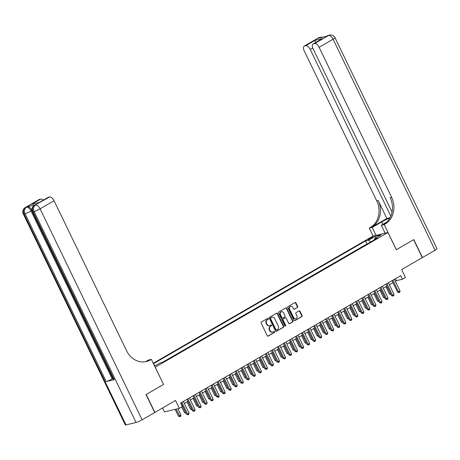 <?xml version="1.0" encoding="UTF-8"?>
<svg xmlns="http://www.w3.org/2000/svg" width="460" height="460" viewBox="0 0 460 460"><rect width="100%" height="100%" fill="white"/><g stroke="black" fill="none" stroke-linecap="round" stroke-linejoin="round"><path stroke-width="0.69" d="M268.318 318.63A0.552 0.471 76.6 0 0 267.662 318.377L261.372 322.017A0.788 0.678 76.6 0 0 261.125 323.064L267.254 335.748A0.788 0.678 76.6 0 0 268.186 336.105L274.476 332.465A0.552 0.471 76.6 0 0 273.999 331.482L273.183 331.953A2.524 2.162 76.6 0 1 272.676 332.154A2.524 2.162 76.6 0 1 270.198 330.792L269.686 329.74A2.524 2.162 76.6 0 1 270.491 326.387L271.308 325.916A0.552 0.471 76.6 0 0 270.831 324.927L270.014 325.398A2.524 2.162 76.6 0 1 269.508 325.599A2.524 2.162 76.6 0 1 267.03 324.242L266.524 323.184A2.524 2.162 76.6 0 1 267.323 319.832L268.14 319.366A0.552 0.471 76.6 0 0 268.318 318.63M269.508 325.599L269.106 325.697A2.524 2.162 76.6 0 1 266.627 324.34L266.121 323.282A2.524 2.162 76.6 0 1 266.921 319.93L267.737 319.459A0.552 0.471 76.6 0 0 267.57 318.429M267.818 336.179L274.074 332.563A0.552 0.471 76.6 0 0 273.907 331.534M272.676 332.154L272.274 332.252A2.524 2.162 76.6 0 1 269.796 330.889L269.284 329.832A2.524 2.162 76.6 0 1 270.089 326.485L270.905 326.013A0.552 0.471 76.6 0 0 270.739 324.984M369.236 238.602A2.57 0.328 -25.8 0 0 368.213 239.418A2.57 0.328 -25.8 0 0 369.495 239.114A2.57 0.328 -25.8 0 0 371.812 237.992A2.57 0.328 -25.8 0 0 372.841 237.176A2.57 0.328 -25.8 0 0 371.559 237.481A2.57 0.328 -25.8 0 0 369.236 238.602M297.419 307.51A0.788 0.678 76.6 0 0 297.672 306.464L295.952 302.904A0.788 0.678 76.6 0 0 295.021 302.542L288.035 306.584A0.788 0.678 76.6 0 0 287.787 307.631L293.917 320.315A0.788 0.678 76.6 0 0 294.848 320.678L301.829 316.635A0.788 0.678 76.6 0 0 302.082 315.583L300.006 311.288A0.788 0.678 76.6 0 0 299.075 310.925L296.085 312.656A0.788 0.678 76.6 0 0 295.832 313.703L296.861 315.836A2.11 1.811 76.6 0 1 295.768 318.803A2.11 1.811 76.6 0 1 293.698 317.664L289.662 309.321A2.11 1.811 76.6 0 1 290.755 306.348A2.11 1.811 76.6 0 1 292.825 307.487L293.497 308.878A0.788 0.678 76.6 0 0 294.434 309.241L297.016 307.608A0.788 0.678 76.6 0 0 297.269 306.555L295.55 303.002A0.788 0.678 76.6 0 0 294.981 302.565M155.221 367.218L163.547 384.445L146.211 394.479L154.888 412.419L175.536 400.464L179.354 408.365L182.367 406.617L180.636 403.029L400.706 275.643L402.442 279.231L405.455 277.489L401.643 269.594L422.291 257.64L413.62 239.694L396.284 249.728L387.958 232.507L155.152 367.235M277.547 313.559A0.788 0.678 76.6 0 0 276.615 313.197L269.629 317.239A0.788 0.678 76.6 0 0 269.382 318.285L275.511 330.964A0.788 0.678 76.6 0 0 276.443 331.327L283.423 327.284A0.788 0.678 76.6 0 0 283.676 326.238L277.547 313.559L277.144 313.657A0.788 0.678 76.6 0 0 276.575 313.22M278.835 311.914L285.815 307.872A0.788 0.678 76.6 0 1 286.747 308.229L292.882 320.913A0.788 0.678 76.6 0 1 292.629 321.96L289.639 323.69A0.788 0.678 76.6 0 1 288.707 323.328L286.223 318.182A0.788 0.678 76.6 0 0 285.286 317.825L283.308 318.97A0.788 0.678 76.6 0 0 283.055 320.016L285.643 325.369A0.552 0.471 76.6 0 1 284.815 325.853L278.582 312.961A0.788 0.678 76.6 0 1 278.835 311.914M153.243 363.285L373.054 236.055L387.958 232.507M367.477 243.823L367.04 243.927L365.579 240.913L153.445 363.705M365.579 240.913L368.402 240.241L375.032 236.405L381.156 234.945L374.52 238.786L377.344 238.113L162.69 362.353L159.873 363.026L154.594 366.085M367.04 243.927L162.254 362.463M162.552 407.98L164.45 411.907L179.354 408.365M395.353 281.279L396.399 280.669L402.442 279.231M181.591 405.007L181.936 404.806M184.322 403.426L187.967 401.315M190.354 399.935L193.999 397.825M196.38 396.445L200.025 394.335M202.411 392.955L206.057 390.85M208.443 389.465L212.083 387.36M214.469 385.98L218.115 383.87M220.501 382.49L224.146 380.38M226.527 379L230.172 376.889M232.559 375.509L236.204 373.399M238.59 372.019L242.23 369.909M244.617 368.529L248.262 366.419M250.648 365.039L254.294 362.928M256.674 361.548L260.32 359.438M262.706 358.058L266.351 355.948M268.738 354.568L272.377 352.458M274.764 351.078L278.409 348.967M280.795 347.587L284.441 345.477M286.821 344.097L290.467 341.987M292.853 340.607L296.499 338.497M298.879 337.117L302.525 335.006M304.911 333.626L308.556 331.516M310.943 330.136L314.588 328.026M316.969 326.646L320.614 324.536M323 323.156L326.646 321.051M329.026 319.666L332.672 317.561M335.058 316.181L338.704 314.071M341.09 312.691L344.735 310.58M347.116 309.2L350.761 307.09M353.148 305.71L356.793 303.6M359.174 302.22L362.819 300.11M365.205 298.73L368.851 296.619M371.237 295.24L374.883 293.129M377.263 291.749L380.909 289.639M383.295 288.259L386.94 286.149M389.321 284.769L392.966 282.658M395.445 278.691L396.399 280.669M153.87 364.579L155.233 365.711M374.52 238.786L374.452 239.786M370.565 242.035L368.402 240.241M375.032 236.405L375.32 238.32M163.547 384.445L151.346 359.358L150.316 359.95A20.096 17.227 -103.4 0 1 146.297 361.554A20.096 17.227 -103.4 0 1 126.569 350.733L54.056 200.727L40.095 208.805L142.105 419.819L154.704 412.522L146.033 394.582L163.484 384.479M276.075 331.401L283.021 327.382A0.788 0.678 76.6 0 0 283.274 326.335L277.144 313.657M270.756 317.848A0.552 0.471 76.6 0 0 270.583 318.579L275.965 329.711A0.552 0.471 76.6 0 0 276.615 329.964L277.472 329.469A2.524 2.162 76.6 0 0 278.277 326.117L274.603 318.51A2.524 2.162 76.6 0 0 272.124 317.147A2.524 2.162 76.6 0 0 271.618 317.354L270.353 317.946A0.552 0.471 76.6 0 0 270.181 318.676L270.583 318.579M276.213 330.061A0.552 0.471 76.6 0 1 275.563 329.808L270.181 318.676M272.124 317.147L271.716 317.245A2.524 2.162 76.6 0 0 271.216 317.446L271.618 317.354M270.353 317.946L271.216 317.446M289.277 323.765L292.226 322.058A0.788 0.678 76.6 0 0 292.479 321.011L286.344 308.327A0.788 0.678 76.6 0 0 285.781 307.889M285.211 317.843A0.788 0.678 76.6 0 0 284.884 317.917L282.906 319.067A0.788 0.678 76.6 0 0 282.653 320.114L285.24 325.467L285.643 325.369M285.142 326.14A0.552 0.471 76.6 0 0 285.24 325.467M283.642 312.846A2.11 1.811 76.6 0 0 281.572 311.713A2.11 1.811 76.6 0 0 280.473 314.68L281.899 317.624A0.788 0.678 76.6 0 0 282.831 317.986L284.815 316.836A0.788 0.678 76.6 0 0 285.062 315.79L283.642 312.846M281.572 311.713L281.169 311.805A2.11 1.811 76.6 0 0 280.071 314.778L280.473 314.68M282.67 318.05L282.267 318.142A0.788 0.678 76.6 0 1 281.497 317.716L280.071 314.778M294.066 309.315L297.016 307.608M290.755 306.348L290.352 306.446A2.11 1.811 76.6 0 0 289.26 309.413L289.662 309.321M295.768 318.803L295.366 318.901A2.11 1.811 76.6 0 1 293.296 317.762L289.26 309.413M294.48 320.752L301.426 316.727A0.788 0.678 76.6 0 0 301.679 315.681L299.604 311.385A0.788 0.678 76.6 0 0 299.034 310.948M175.156 409.36L178.457 416.185L179.463 415.949L180.97 415.075L177.893 408.71M176.163 409.124L180.067 416.691L178.457 416.185M180.97 415.075L180.671 416.34L180.067 416.691M180.981 402.828L186.513 414.27L187.519 414.029L181.861 402.322M189.025 413.16L188.726 414.425L188.123 414.776L187.519 414.029L189.025 413.16L183.367 401.448M188.123 414.776L186.513 414.27M35.495 204.786L34.592 205.315A4.824 2.403 -120.1 0 0 34.258 205.447L35.161 204.918A4.824 2.403 59.9 0 1 35.495 204.786L27.439 206.707A4.824 2.403 59.9 0 1 31.912 210.381M151.346 359.358L148.425 360.053L145.555 361.715A20.096 17.227 -103.4 0 0 148.867 360.295L150.316 359.95M39.382 202.423L31.631 204.343L40.675 199.105L39.485 199.393L25.53 207.471L27.439 206.707M40.675 199.105A4.824 2.403 59.9 0 1 43.246 200.18M112.953 378.488L112.223 378.913A4.824 0.615 154.2 0 1 106.191 381.581L25.001 213.63L23.995 213.871A4.824 4.134 76.6 0 1 25.53 207.471A4.824 2.403 -120.1 0 0 25.196 207.604L39.152 199.525A4.824 2.403 59.9 0 1 39.485 199.393M142.105 419.819A4.824 0.615 154.2 0 1 136.068 422.487L126 424.885A4.824 0.615 154.2 0 1 125.275 424.89L23.27 213.877A4.824 0.615 -25.8 0 0 23.995 213.871L126 424.885M106.191 381.581L114.247 379.661A4.824 0.615 154.2 0 1 113.522 379.667L32.332 211.721A4.824 0.615 -25.8 0 0 33.057 211.715L114.247 379.661M31.631 204.343L39.37 202.423L48.035 197.409A4.824 2.403 59.9 0 1 48.369 197.277L39.324 202.509M136.068 422.487L34.063 211.473L33.057 211.715A4.824 4.134 76.6 0 1 34.592 205.315L49.553 196.995L48.369 197.277M49.553 196.995A4.824 2.403 59.9 0 1 54.056 200.727M318.165 38.025A4.824 4.824 0 0 1 319.464 37.507A4.824 4.134 76.6 0 0 318.498 37.892L304.543 45.971A4.824 2.403 -120.1 0 0 304.204 46.103L318.165 38.025A4.824 2.403 59.9 0 1 318.498 37.892L319.504 37.651L318.602 38.174L326.657 36.259L328.566 35.495A4.824 2.403 59.9 0 1 333.063 39.226L319.108 47.305A4.824 2.403 -120.1 0 0 314.611 43.573L328.566 35.495A4.824 4.134 -103.4 0 1 329.532 35.109A4.824 4.824 0 0 1 334.989 37.703A4.824 0.615 -25.8 0 1 333.063 39.226L435.074 250.24L422.475 257.537L413.799 239.591L396.342 249.694L384.198 224.578L385.227 223.98A20.096 17.227 76.6 0 0 391.627 197.311L319.108 47.305M389.925 217.977A9.045 1.156 -25.8 0 0 381.656 221.967L372.221 227.43L369.299 228.12L370.323 227.527A20.096 17.227 76.6 0 0 376.723 200.859L304.204 50.853A4.824 2.403 -120.1 0 1 304.204 46.103M385.106 233.185L381.277 225.268L386.716 222.123M381.277 225.268L384.198 224.578M386.848 218.46L371.772 227.183A20.096 17.227 76.6 0 0 378.172 200.514L386.848 218.46L390.08 217.689M315.617 42.527L314.772 40.451L322.466 38.623L313.421 43.855L314.611 43.573M313.421 43.855A4.824 2.403 -120.1 0 0 313.087 43.987A4.824 2.403 -120.1 0 0 313.087 48.737L392.064 212.117M334.989 37.703L437 248.716A4.824 0.615 154.2 0 1 435.074 250.24M376.044 235.342L372.221 227.43M373.123 236.037L369.299 228.12M390.822 216.142L310.23 49.421A4.824 2.403 -120.1 0 0 305.728 45.689L314.772 40.451M304.543 45.971L305.728 45.689M385.227 223.98L383.772 224.325A20.096 17.227 76.6 0 0 390.172 197.656L391.627 197.311M322.466 38.623L313.087 43.987M181.729 406.991L184.489 412.7L185.604 412.396M181.827 404.875L185.846 412.896M186.007 413.224L184.489 412.7M186.978 401.89L190.515 409.21L191.636 408.905M187.858 401.384L191.877 409.406M192.038 409.733L190.515 409.21M193.01 398.4L196.546 405.72L197.662 405.415M193.884 397.894L197.909 405.916M198.064 406.243L196.546 405.72M199.036 394.91L202.578 402.23L203.694 401.925M199.916 394.404L203.935 402.425M204.096 402.753L202.578 402.23M187.013 399.337L192.544 410.78L193.551 410.538L187.887 398.831M195.057 409.67L194.752 410.935L194.149 411.286L193.551 410.538L195.057 409.67L189.393 397.957M194.149 411.286L192.544 410.78M193.039 395.847L198.57 407.29L199.577 407.048L193.919 395.341M201.083 406.18L200.784 407.445L200.18 407.796L199.577 407.048L201.083 406.18L195.425 394.467M200.18 407.796L198.57 407.29M199.071 392.357L204.602 403.799L205.608 403.564L199.945 391.851M207.115 402.69L206.81 403.955L206.206 404.305L205.608 403.564L207.115 402.69L201.451 390.977M206.206 404.305L204.602 403.799M205.097 388.867L210.628 400.309L211.64 400.073L205.976 388.361M213.147 399.199L212.842 400.464L212.238 400.815L211.64 400.073L213.147 399.199L207.483 387.487M212.238 400.815L210.628 400.309M205.068 391.42L208.604 398.739L209.725 398.435M205.942 390.914L209.967 398.935M210.122 399.263L208.604 398.739M211.128 385.376L216.66 396.819L217.666 396.583L212.008 384.87M219.173 395.709L218.874 396.974L218.27 397.325L217.666 396.583L219.173 395.709L213.515 383.997M218.27 397.325L216.66 396.819M211.094 387.929L214.636 395.249L215.751 394.945M211.974 387.423L215.993 395.445M216.154 395.772L214.636 395.249M217.16 381.886L222.692 393.329L223.698 393.093L218.034 381.38M225.204 392.219L224.9 393.484L224.296 393.835L223.698 393.093L225.204 392.219L219.541 380.506M224.296 393.835L222.692 393.329M217.126 384.439L220.662 391.759L221.783 391.454M218.005 383.933L222.025 391.954M222.18 392.282L220.662 391.759M223.186 378.396L228.718 389.838L229.724 389.603L224.066 377.89M231.23 388.729L230.931 389.994L230.328 390.344L229.724 389.603L231.23 388.729L225.572 377.016M230.328 390.344L228.718 389.838M223.157 380.949L226.694 388.269L227.809 387.964M224.031 380.443L228.056 388.464M228.212 388.792L226.694 388.269M229.218 374.906L234.749 386.348L235.756 386.112L230.092 374.4M237.262 385.238L236.957 386.503L236.354 386.854L235.756 386.112L237.262 385.238L231.598 373.526M236.354 386.854L234.749 386.348M229.183 377.459L232.725 384.778L233.841 384.474M230.063 376.953L234.082 384.974M234.243 385.302L232.725 384.778M235.244 371.416L240.775 382.864L241.782 382.622L236.124 370.909M243.294 381.748L242.989 383.013L242.385 383.364L241.782 382.622L243.294 381.748L237.63 370.035M242.385 383.364L240.775 382.864M235.215 373.968L238.751 381.288L239.873 380.983M236.089 373.462L240.114 381.484M240.269 381.811L238.751 381.288M241.276 367.925L246.807 379.373L247.814 379.132L242.155 367.419M249.32 378.258L249.021 379.523L248.417 379.874L247.814 379.132L249.32 378.258L243.662 366.545M248.417 379.874L246.807 379.373M241.241 370.478L244.783 377.798L245.899 377.493M242.121 369.972L246.14 377.999M246.301 378.321L244.783 377.798M247.308 364.441L252.839 375.883L253.845 375.642L248.181 363.929M255.352 374.768L255.047 376.033L254.443 376.383L253.845 375.642L255.352 374.768L249.688 363.055M254.443 376.383L252.839 375.883M247.273 366.988L250.809 374.308L251.93 374.003M248.153 366.482L252.172 374.509M252.327 374.831L250.809 374.308M253.333 360.95L258.865 372.393L259.871 372.151L254.213 360.439M261.378 371.277L261.079 372.548L260.475 372.893L259.871 372.151L261.378 371.277L255.72 359.57M260.475 372.893L258.865 372.393M253.305 363.498L256.841 370.817L257.957 370.513M254.179 362.992L258.204 371.019M258.359 371.341L256.841 370.817M259.365 357.46L264.897 368.903L265.903 368.661L260.239 356.948M267.409 367.787L267.105 369.058L266.501 369.403L265.903 368.661L267.409 367.787L261.746 356.08M266.501 369.403L264.897 368.903M259.331 360.007L262.873 367.327L263.988 367.022M260.21 359.501L264.23 367.528M264.391 367.85L262.873 367.327M265.391 353.97L270.923 365.412L271.929 365.171L266.271 353.458M273.441 364.297L273.136 365.568L272.533 365.913L271.929 365.171L273.441 364.297L267.777 352.59M272.533 365.913L270.923 365.412M265.362 356.523L268.899 363.837L270.02 363.532M266.236 356.011L270.261 364.038M270.417 364.366L268.899 363.837M271.423 350.48L276.954 361.922L277.961 361.681L272.297 349.968M279.467 360.807L279.162 362.077L278.564 362.422L277.961 361.681L279.467 360.807L273.809 349.1M278.564 362.422L276.954 361.922M271.388 353.033L274.93 360.347L276.046 360.042M272.268 352.521L276.287 360.548M276.448 360.876L274.93 360.347M277.455 346.99L282.986 358.432L283.992 358.19L278.329 346.478M285.499 357.316L285.194 358.587L284.59 358.932L283.992 358.19L285.499 357.316L279.835 345.609M284.59 358.932L282.986 358.432M277.42 349.542L280.957 356.856L282.078 356.552M278.3 349.031L282.319 357.058M282.474 357.385L280.957 356.856M283.481 343.499L289.012 354.942L290.018 354.7L284.361 342.993M291.525 353.832L291.226 355.097L290.622 355.442L290.018 354.7L291.525 353.832L285.867 342.119M290.622 355.442L289.012 354.942M283.452 346.052L286.988 353.366L288.104 353.067M284.326 345.541L288.351 353.567M288.506 353.895L286.988 353.366M289.512 340.009L295.044 351.452L296.05 351.21L290.386 339.503M297.557 350.342L297.252 351.607L296.648 351.957L296.05 351.21L297.557 350.342L291.893 338.629M296.648 351.957L295.044 351.452M289.478 342.562L293.014 349.876L294.135 349.577M290.358 342.05L294.377 350.077M294.538 350.405L293.014 349.876M295.538 336.519L301.07 347.961L302.076 347.72L296.418 336.013M303.589 346.851L303.284 348.116L302.68 348.467L302.076 347.72L303.589 346.851L297.925 335.139M302.68 348.467L301.07 347.961M295.51 339.072L299.046 346.391L300.167 346.087M296.384 338.56L300.409 346.587M300.564 346.915L299.046 346.391M301.57 333.028L307.102 344.471L308.108 344.229L302.444 332.522M309.615 343.361L309.31 344.626L308.712 344.977L308.108 344.229L309.615 343.361L303.957 331.648M308.712 344.977L307.102 344.471M301.536 335.581L305.078 342.901L306.193 342.596M302.416 335.075L306.435 343.097M306.596 343.424L305.078 342.901M307.602 329.538L313.134 340.981L314.14 340.739L308.476 329.032M315.646 339.871L315.341 341.136L314.738 341.487L314.14 340.739L315.646 339.871L309.983 328.158M314.738 341.487L313.134 340.981M307.567 332.091L311.104 339.411L312.225 339.106M308.447 331.585L312.466 339.606M312.622 339.934L311.104 339.411M313.628 326.048L319.159 337.49L320.166 337.255L314.508 325.542M321.672 336.381L321.373 337.646L320.769 337.997L320.166 337.255L321.672 336.381L316.014 324.668M320.769 337.997L319.159 337.49M313.599 328.601L317.135 335.921L318.251 335.616M314.473 328.095L318.498 336.116M318.653 336.444L317.135 335.921M319.66 322.558L325.191 334L326.197 333.764L320.534 322.052M327.704 332.891L327.399 334.155L326.796 334.506L326.197 333.764L327.704 332.891L322.04 321.178M326.796 334.506L325.191 334M319.625 325.111L323.161 332.43L324.283 332.126M320.505 324.605L324.524 332.626M324.685 332.954L323.161 332.43M325.686 319.067L331.217 330.51L332.223 330.274L326.565 318.561M333.736 329.4L333.431 330.665L332.827 331.016L332.223 330.274L333.736 329.4L328.072 317.688M332.827 331.016L331.217 330.51M325.657 321.62L329.193 328.94L330.315 328.635M326.531 321.115L330.556 329.136M330.711 329.464L329.193 328.94M331.717 315.577L337.249 327.02L338.255 326.784L332.591 315.071M339.762 325.91L339.457 327.175L338.859 327.526L338.255 326.784L339.762 325.91L334.104 314.197M338.859 327.526L337.249 327.02M331.683 318.13L335.225 325.45L336.341 325.145M332.563 317.624L336.582 325.645M336.743 325.973L335.225 325.45M337.743 312.087L343.281 323.529L344.287 323.294L338.623 311.581M345.793 322.42L345.489 323.685L344.885 324.035L344.287 323.294L345.793 322.42L340.13 310.707M344.885 324.035L343.281 323.529M337.715 314.64L341.251 321.96L342.372 321.655M338.594 314.134L342.614 322.155M342.769 322.483L341.251 321.96M343.775 308.597L349.307 320.039L350.313 319.803L344.655 308.091M351.82 318.929L351.52 320.195L350.917 320.545L350.313 319.803L351.82 318.929L346.161 307.217M350.917 320.545L349.307 320.039M343.747 311.15L347.283 318.469L348.398 318.165M344.62 310.644L348.645 318.665M348.801 318.993L347.283 318.469M349.807 305.106L355.339 316.549L356.345 316.313L350.681 304.6M357.851 315.439L357.546 316.704L356.943 317.055L356.345 316.313L357.851 315.439L352.188 303.726M356.943 317.055L355.339 316.549M349.772 307.659L353.309 314.979L354.43 314.674M350.652 307.153L354.671 315.175M354.832 315.502L353.309 314.979M355.833 301.616L361.365 313.065L362.371 312.823L356.713 301.11M363.883 311.949L363.578 313.214L362.974 313.565L362.371 312.823L363.883 311.949L358.219 300.236M362.974 313.565L361.365 313.065M355.804 304.169L359.341 311.489L360.462 311.184M356.678 303.663L360.703 311.684M360.858 312.012L359.341 311.489M361.865 298.132L367.396 309.574L368.402 309.333L362.739 297.62M369.909 308.459L369.604 309.724L369.006 310.074L368.402 309.333L369.909 308.459L364.251 296.746M369.006 310.074L367.396 309.574M361.83 300.679L365.372 307.999L366.488 307.694M362.71 300.173L366.729 308.2M366.89 308.522L365.372 307.999M367.891 294.641L373.428 306.084L374.434 305.842L368.77 294.13M375.941 304.968L375.636 306.239L375.032 306.584L374.434 305.842L375.941 304.968L370.277 293.261M375.032 306.584L373.428 306.084M367.862 297.189L371.398 304.509L372.519 304.204M368.742 296.683L372.761 304.71M372.916 305.032L371.398 304.509M373.922 291.151L379.454 302.594L380.46 302.352L374.802 290.639M381.967 301.478L381.668 302.749L381.064 303.094L380.46 302.352L381.967 301.478L376.309 289.771M381.064 303.094L379.454 302.594M373.894 293.698L377.43 301.018L378.546 300.714M374.768 293.192L378.793 301.219M378.948 301.541L377.43 301.018M379.954 287.661L385.486 299.103L386.492 298.862L380.828 287.149M387.998 297.988L387.694 299.259L387.09 299.604L386.492 298.862L387.998 297.988L382.335 286.281M387.09 299.604L385.486 299.103M379.92 290.214L383.456 297.528L384.577 297.223M380.799 289.702L384.819 297.729M384.98 298.051L383.456 297.528M385.98 284.171L391.512 295.613L392.518 295.372L386.86 283.659M394.03 294.498L393.725 295.768L393.122 296.113L392.518 295.372L394.03 294.498L388.366 282.791M393.122 296.113L391.512 295.613M385.952 286.724L389.488 294.038L390.609 293.733M386.825 286.212L390.85 294.239M391.006 294.567L389.488 294.038M392.012 280.68L397.543 292.123L398.55 291.881L392.886 280.169M400.056 291.007L399.751 292.278L399.153 292.623L398.55 291.881L400.056 291.007L394.398 279.3M399.153 292.623L397.543 292.123M266.921 319.93L267.323 319.832M266.121 323.282L266.524 323.184M266.627 324.34L267.03 324.242M270.905 326.013L271.308 325.916M270.089 326.485L270.491 326.387M269.284 329.832L269.686 329.74M269.796 330.889L270.198 330.792M274.074 332.563L274.476 332.465M267.858 336.185L268.186 336.105M267.737 319.459L268.14 319.366M283.274 326.335L283.676 326.238M283.021 327.382L283.423 327.284M276.115 331.407L276.443 331.327M275.563 329.808L275.965 329.711M286.344 308.327L286.747 308.229M292.479 321.011L292.882 320.913M292.226 322.058L292.629 321.96M289.311 323.765L289.639 323.69M284.884 317.917L285.286 317.825M282.906 319.067L283.308 318.97M282.653 320.114L283.055 320.016M281.497 317.716L281.899 317.624M294.107 309.315L294.434 309.241M293.296 317.762L293.698 317.664M299.604 311.385L300.006 311.288M301.679 315.681L302.082 315.583M301.426 316.727L301.829 316.635M294.521 320.752L294.848 320.678M295.55 303.002L295.952 302.904M297.269 306.555L297.672 306.464M31.924 210.45L31.033 210.962L112.223 378.913M31.033 210.962A4.824 2.403 -120.1 0 0 26.536 207.23A4.824 4.134 -103.4 0 0 25.001 213.63A4.824 0.615 -25.8 0 0 31.033 210.962M40.095 208.805A4.824 2.403 -120.1 0 0 35.598 205.074A4.824 4.134 -103.4 0 0 34.063 211.473A4.824 0.615 -25.8 0 0 40.095 208.805M371.772 227.183L370.323 227.527M378.172 200.514L376.723 200.859M312.754 47.961L310.23 49.421M327.227 35.868A4.824 2.403 59.9 0 1 327.56 35.736A4.824 4.134 76.6 0 1 328.526 35.351A4.824 4.824 0 0 0 327.227 35.868L326.479 36.3M322.558 37.237A4.824 4.824 0 0 0 320.471 37.266A4.824 4.134 -103.4 0 0 319.504 37.651A4.824 2.403 59.9 0 1 320.493 37.726M382.818 224.376L381.656 221.967M276.103 330.108L276.506 330.01M285.045 317.854L285.447 317.762M25.196 207.604A4.824 4.824 0 0 0 23.27 213.877M34.258 205.447A4.824 4.824 0 0 0 32.332 211.721M328.526 35.351L329.532 35.109M319.464 37.507L320.471 37.266"/></g></svg>
